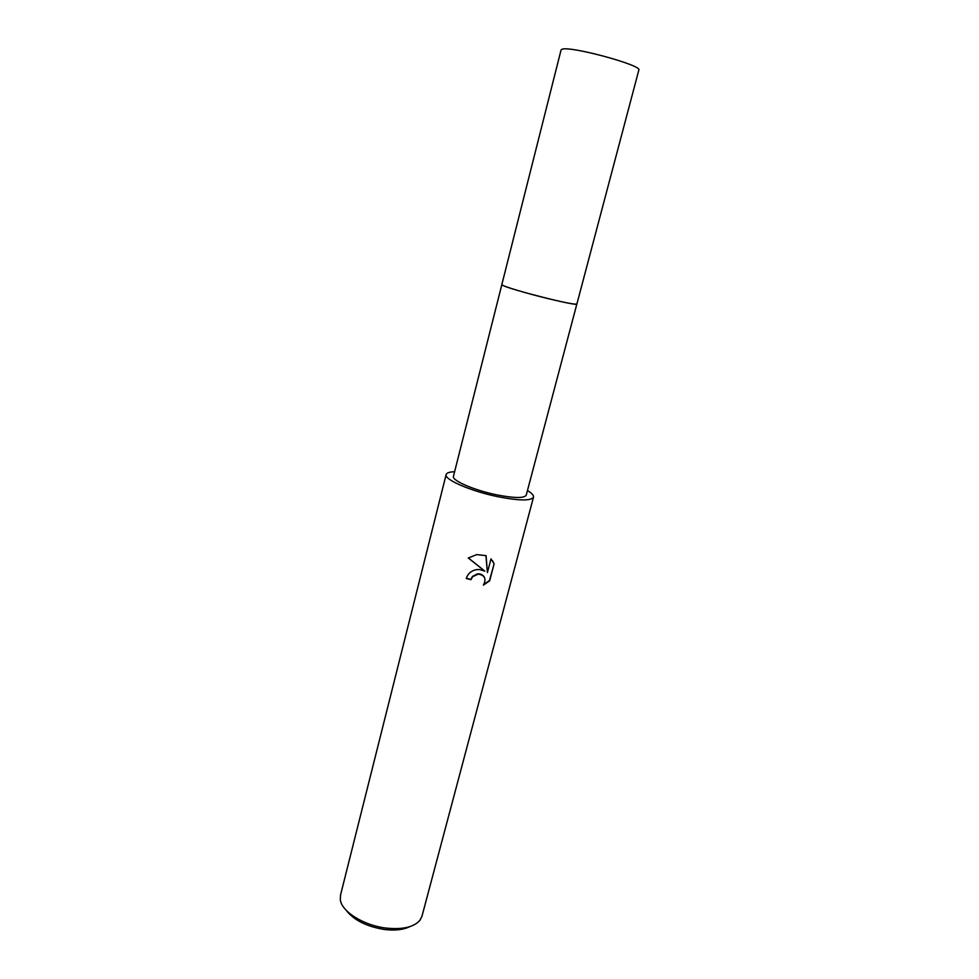 <?xml version="1.0" encoding="UTF-8"?>
<svg xmlns="http://www.w3.org/2000/svg" width="979" height="979" viewBox="0 0 979 979"><rect width="100%" height="100%" fill="white"/><g stroke="black" fill="none" stroke-linecap="round" stroke-linejoin="round"><path stroke-width="1.47" d="M501.872 284.718C502.141 286.064 525.845 293.223 548.044 298.607C565.507 302.805 575.101 304.616 576.839 304.041M501.835 284.62L453.448 476.345C451.539 480.481 474.411 490.369 496.989 494.897C514.538 498.262 524.291 498.348 526.237 495.166L576.864 304.028M479.514 569.521L484.85 571.149L468.268 557.993L476.712 554.603L486.073 555.644L487.407 572.617L491.017 558.838L494.114 563.855L489.671 580.78L483.418 585.099C486.587 578.968 484.886 575.297 478.327 574.086L472.588 576.717L471.021 579.666L466.261 578.516C467.889 573.461 471.45 570.488 476.944 569.594L479.514 569.521M454.611 471.731C449.483 471.915 446.657 472.845 446.143 474.546L340.496 895.198L340.325 899.787C341.695 911.645 363.698 925.498 386.118 928.08C402.528 929.769 413.787 927.199 419.881 920.358L421.961 916.258L533.506 497.136C533.873 495.398 531.854 493.208 527.461 490.565M446.143 474.546C443.83 479.49 471.278 491.385 498.446 496.818C519.519 500.844 531.193 500.954 533.506 497.136M346.113 910.189C353.823 920.174 366.66 926.623 384.649 929.524C395.026 930.735 403.397 929.769 409.773 926.66M466.322 578.283L470.875 579.384L472.429 576.435L477.397 573.865C480.481 573.608 482.769 574.673 484.238 577.035M483.81 584.573L489.488 580.486L494.114 563.855M468.354 557.932L484.85 571.149M493.93 563.574L492.706 560.93M487.407 572.617L485.927 555.582M562.191 49.207C570.745 45.805 642.775 65.458 638.834 70.072L576.888 303.992C578.724 306.916 508.97 289.319 502.582 285.219L501.835 284.583L561.065 49.953L562.191 49.207"/></g></svg>
